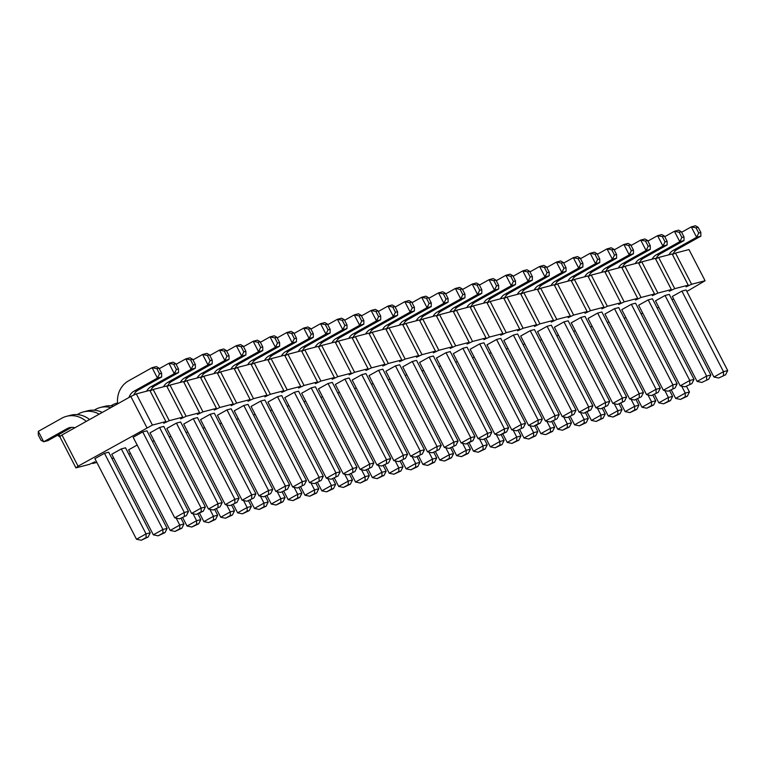 <?xml version="1.0" encoding="UTF-8"?>
<svg xmlns="http://www.w3.org/2000/svg" width="766" height="766" viewBox="0 0 766 766"><rect width="100%" height="100%" fill="white"/><g stroke="black" fill="none" stroke-linecap="round" stroke-linejoin="round"><path stroke-width="1.15" d="M686.863 291.453L705.084 280.749L688.979 249.553L675.507 253.077L691.602 284.272L686.097 286.848L688.232 285.153L674.75 288.667L669.245 291.252L671.38 289.548L657.908 293.072L652.393 295.647L654.537 293.952L641.056 297.476L635.541 300.052L637.685 298.347L624.204 301.871L618.698 304.456L620.833 302.752L607.352 306.276L601.846 308.851L603.981 307.156L590.509 310.67L584.994 313.256L587.139 311.551L573.657 315.075L568.152 317.651L570.287 315.956L556.805 319.47L551.3 322.055L553.435 320.351L539.953 323.874L534.448 326.45L536.593 324.755L523.111 328.269L517.596 330.855L519.741 329.15L506.259 332.674L500.753 335.249L502.889 333.555L489.407 337.078L483.901 339.654L486.037 337.95L472.565 341.473L467.049 344.058L469.194 342.354L455.713 345.878L450.197 348.453L452.342 346.759L438.861 350.273L433.355 352.858L435.49 351.154L422.009 354.677L416.503 357.253L418.638 355.558L405.166 359.072L399.651 361.657L401.796 359.953L388.314 363.477L382.799 366.052L384.944 364.357L371.462 367.871L365.957 370.457L368.092 368.752L354.61 372.276L349.105 374.852L351.24 373.157L337.768 376.68L332.252 379.256L334.397 377.552L320.916 381.075L315.4 383.661L317.545 381.956L304.064 385.48L298.558 388.056L300.693 386.361L287.212 389.875L281.706 392.46L283.841 390.756L270.369 394.279L264.854 396.855L266.999 395.16L253.517 398.674L248.012 401.26L250.147 399.555L236.665 403.079L231.16 405.654L233.295 403.96L219.813 407.474L214.308 410.059L216.452 408.355L202.971 411.878L197.456 414.454L199.6 412.759L186.119 416.283L180.613 418.858L182.748 417.154L169.267 420.678L163.761 423.263L165.896 421.559L152.424 425.082L78.065 466.188L75.93 467.892L89.402 464.368L94.917 461.793L92.772 463.497L96.851 462.425M655.572 258.918L658.655 257.472L672.136 253.958L688.232 285.153M75.93 467.892L59.825 436.697L61.969 435.002L78.065 466.188M165.896 421.559L149.801 390.363L136.319 393.887L130.814 396.462L61.969 435.002M182.748 417.154L166.653 385.959L153.171 389.482L150.088 390.928M199.6 412.759L183.495 381.564L170.014 385.087L166.94 386.524M216.452 408.355L200.347 377.159L186.866 380.683L183.792 382.129M233.295 403.96L217.199 372.764L203.718 376.278L200.635 377.724M250.147 399.555L234.042 368.36L220.57 371.883L217.487 373.329M266.999 395.16L250.894 363.965L237.412 367.479L234.339 368.925M283.841 390.756L267.746 359.56L254.264 363.084L251.191 364.52M300.693 386.361L284.598 355.165L271.116 358.68L268.033 360.125M317.545 381.956L301.44 350.761L287.968 354.285L284.885 355.721M334.397 377.552L318.292 346.356L304.811 349.88L301.737 351.326M351.24 373.157L335.144 341.962L321.663 345.485L318.579 346.921M368.092 368.752L351.996 337.557L338.515 341.081L335.431 342.526M384.944 364.357L368.839 333.162L355.367 336.676L352.283 338.122M401.796 359.953L385.691 328.758L372.209 332.281L369.135 333.727M418.638 355.558L402.543 324.363L389.061 327.877L385.978 329.323M435.49 351.154L419.395 319.958L405.913 323.482L402.83 324.918M452.342 346.759L436.237 315.563L422.765 319.077L419.682 320.523M469.194 342.354L453.089 311.159L439.607 314.682L436.534 316.119M486.037 337.95L469.941 306.754L456.459 310.278L453.376 311.724M502.889 333.555L486.793 302.359L473.311 305.883L470.228 307.319M519.741 329.15L503.635 297.955L490.154 301.478L487.08 302.924M536.593 324.755L520.487 293.56L507.006 297.074L503.932 298.52M553.435 320.351L537.339 289.155L523.858 292.679L520.775 294.125M570.287 315.956L554.182 284.76L540.71 288.275L537.627 289.72M587.139 311.551L571.034 280.356L557.552 283.88L554.479 285.316M603.981 307.156L587.886 275.961L574.404 279.475L571.331 280.921M620.833 302.752L604.738 271.557L591.256 275.08L588.173 276.516M637.685 298.347L621.58 267.152L608.108 270.676L605.025 272.121M654.537 293.952L638.432 262.757L624.951 266.281L621.877 267.717M671.38 289.548L655.284 258.353L641.803 261.876L638.72 263.322M675.507 253.077L672.424 254.523M658.655 257.472L674.75 288.667M111.922 458.489L113.703 458.03M128.774 454.094L130.546 453.625M657.19 308.056L658.76 307.185M672.031 299.755L673.592 298.884M705.084 280.749L691.602 284.272M440.469 365.851L438.908 366.723M457.321 361.447L455.751 362.328M542.357 418.973L538.144 420.074L538.144 423.742L540.25 423.186L542.357 418.973L500.763 338.39L496.55 339.491L538.144 420.074L528.578 425.427L486.985 344.844L496.55 339.491M470.142 349.239L479.698 343.896L521.292 424.479L511.736 429.831L470.142 349.239M523.408 427.591L516.514 430.818L523.408 427.591L525.505 423.378L483.911 342.795L479.698 343.896M436.438 358.048L446.004 352.695L487.597 433.278L478.032 438.631L436.438 358.048M489.704 436.39L482.819 439.617L489.704 436.39L491.81 432.177L450.216 351.594L446.004 352.695M508.653 427.773L504.44 428.874L504.449 432.541L506.556 431.986L508.653 427.773L467.059 347.19L462.856 348.291L504.44 428.874L494.884 434.226L453.29 353.643L462.856 348.291M423.617 370.246L422.056 371.127M406.765 374.651L405.204 375.522M373.071 383.45L371.51 384.331M402.744 366.847L412.3 361.495L453.893 442.078L444.337 447.43L402.744 366.847M456.009 445.19L449.115 448.416L456.009 445.19L458.106 440.977L416.512 360.393L412.3 361.495M389.923 379.046L388.352 379.926M474.958 436.582L470.745 437.673L470.745 441.34L472.852 440.795L474.958 436.582L433.365 355.989L429.151 357.09L470.745 437.673L461.18 443.026L419.586 362.442L429.151 357.09M271.978 409.848L270.408 410.729M288.82 405.453L287.26 406.325M318.493 388.841L328.059 383.498L369.652 464.081L360.087 469.434L318.493 388.841M371.759 467.193L364.875 470.42L371.759 467.193L373.865 462.98L332.272 382.397L328.059 383.498M301.641 393.245L311.207 387.893L352.8 468.476L343.235 473.828L301.641 393.245M354.907 471.588L348.023 474.815L354.907 471.588L357.013 467.375L315.42 386.792L311.207 387.893M369.04 375.646L378.605 370.294L420.199 450.877L410.633 456.23L369.04 375.646M422.305 453.989L415.421 457.216L422.305 453.989L424.412 449.776L382.818 369.193L378.605 370.294M339.376 392.249L337.806 393.13M322.524 396.654L320.954 397.525M352.188 380.041L361.753 374.689L403.347 455.282L393.781 460.634L352.188 380.041M405.453 458.394L398.569 461.62L405.453 458.394L407.56 454.181L365.966 373.597L361.753 374.689M335.345 384.446L344.901 379.093L386.495 459.677L376.939 465.029L335.345 384.446M388.611 462.788L381.717 466.015L388.611 462.788L390.708 458.575L349.114 377.992L344.901 379.093M305.672 401.049L304.112 401.93M385.892 371.242L395.457 365.889L437.051 446.482L427.485 451.835L385.892 371.242M439.157 449.594L432.273 452.821L439.157 449.594L441.254 445.381L399.67 364.788L395.457 365.889M356.219 387.855L354.658 388.726M153.344 534.84L158.131 535.827L162.909 533.155L162.909 529.488L167.122 528.387L125.528 447.804L121.315 448.905L111.75 454.257L153.344 534.84L162.909 529.488L121.315 448.905M137.181 445.056L128.602 449.853L170.196 530.436L179.761 525.093L176.161 518.122M170.875 436.256L169.315 437.127M154.023 440.651L152.463 441.532M238.274 418.648L236.713 419.529M221.422 423.052L219.861 423.933M187.727 431.852L186.167 432.733M204.579 427.457L203.009 428.328M166.844 428.443L176.41 423.1L218.004 503.683L208.438 509.036L166.844 428.443M220.11 506.795L213.226 510.022L220.11 506.795L222.217 502.582L180.623 421.999L176.41 423.1M183.696 424.048L193.262 418.696L234.856 499.279L225.29 504.631L183.696 424.048M236.962 502.391L230.078 505.617L236.962 502.391L239.069 498.178L197.475 417.594L193.262 418.696M200.548 419.644L210.104 414.291L251.698 494.884L242.142 500.236L200.548 419.644M253.814 497.996L246.93 501.223L253.814 497.996L255.911 493.783L214.317 413.2L210.104 414.291M251.095 406.449L260.66 401.097L302.254 481.68L292.689 487.032L251.095 406.449M304.361 484.792L297.476 488.019L304.361 484.792L306.467 480.579L264.873 399.996L260.66 401.097M234.243 410.844L243.808 405.492L285.402 486.084L275.837 491.437L234.243 410.844M287.509 489.196L280.624 492.423L287.509 489.196L289.615 484.983L248.021 404.391L243.808 405.492M217.4 415.249L226.956 409.896L268.55 490.479L258.994 495.832L217.4 415.249M270.666 493.591L263.772 496.818L270.666 493.591L272.763 489.378L231.169 408.795L226.956 409.896M267.947 402.045L277.503 396.692L319.096 477.275L309.541 482.628L267.947 402.045M321.213 480.397L314.328 483.614L321.213 480.397L323.309 476.184L281.716 395.591L277.503 396.692M205.365 506.977L201.152 508.078L201.161 511.745L203.268 511.19L205.365 506.977L163.771 426.394L159.558 427.495L201.152 508.078L191.596 513.431L150.002 432.847L159.558 427.495M284.799 397.65L294.355 392.297L335.948 472.881L326.393 478.233L284.799 397.65M338.065 475.992L331.171 479.219L338.065 475.992L340.161 471.779L298.568 391.196L294.355 392.297M255.126 414.253L253.556 415.124M604.939 314.041L614.495 308.688L656.089 389.272L646.533 394.624L604.939 314.041M658.205 392.384L651.311 395.61L658.205 392.384L660.302 388.171L618.708 307.587L614.495 308.688M588.087 318.445L597.643 313.093L639.237 393.676L629.681 399.029L588.087 318.445M641.353 396.788L634.468 400.015L641.353 396.788L643.45 392.575L601.856 311.992L597.643 313.093M554.383 327.245L563.948 321.892L605.542 402.476L595.977 407.828L554.383 327.245M607.649 405.587L600.764 408.814L607.649 405.587L609.755 401.374L568.161 320.791L563.948 321.892M520.688 336.044L530.244 330.692L571.838 411.275L562.282 416.627L520.688 336.044M573.954 414.387L567.07 417.614L573.954 414.387L576.051 410.174L534.457 329.591L530.244 330.692M575.266 330.644L573.696 331.525M558.414 335.048L556.853 335.92M474.164 357.052L472.603 357.923M503.837 340.439L513.402 335.087L554.996 415.679L545.43 421.032L503.837 340.439M557.102 418.791L550.218 422.018L557.102 418.791L559.209 414.578L517.615 333.995L513.402 335.087M491.016 352.647L489.455 353.528M541.562 339.443L540.001 340.324M524.72 343.848L523.149 344.729M507.868 348.252L506.307 349.124M592.903 405.779L588.69 406.88L588.7 410.538L590.806 409.992L592.903 405.779L551.309 325.186L547.096 326.287L588.69 406.88L579.134 412.232L537.54 331.64L547.096 326.287M571.235 322.84L580.8 317.488L622.394 398.071L612.829 403.423L571.235 322.84M624.501 401.192L617.616 404.41L624.501 401.192L626.607 396.98L585.013 316.387L580.8 317.488M625.812 317.45L624.252 318.321M608.96 321.844L607.4 322.725M592.118 326.249L590.548 327.12M638.633 305.241L648.199 299.889L689.793 380.472L680.227 385.825L638.633 305.241M691.899 383.584L685.015 386.811L691.899 383.584L694.006 379.371L652.412 298.788L648.199 299.889M621.781 309.636L631.347 304.293L672.941 384.877L663.375 390.229L621.781 309.636M675.047 387.989L668.163 391.215L675.047 387.989L677.154 383.776L635.56 303.192L631.347 304.293M655.485 300.837L665.041 295.485L706.635 376.077L697.079 381.43L655.485 300.837M708.751 379.189L701.857 382.416L708.751 379.189L710.848 374.976L669.254 294.393L665.041 295.485M136.492 539.245L141.279 540.231L146.067 537.55L146.057 533.892L150.27 532.791L108.676 452.199L104.463 453.3L94.898 458.652L136.492 539.245L146.057 533.892L104.463 453.3M133.15 437.252L142.715 431.9L184.3 512.483L174.744 517.835L133.15 437.252M186.416 515.595L179.531 518.821L186.416 515.595L188.513 511.382L146.919 430.798L142.715 431.9M672.328 296.442L681.893 291.09L723.487 371.673L713.922 377.025L672.328 296.442M725.593 374.785L718.709 378.011L725.593 374.785L727.7 370.572L686.106 289.988L681.893 291.09M642.664 313.045L641.094 313.926M130.814 396.462L146.909 427.658M92.485 462.932L92.772 463.497M136.319 393.887L152.424 425.082M153.171 389.482L169.267 420.678M170.014 385.087L186.119 416.283M186.866 380.683L202.971 411.878M203.718 376.278L219.813 407.474M220.57 371.883L236.665 403.079M237.412 367.479L253.517 398.674M254.264 363.084L270.369 394.279M271.116 358.68L287.212 389.875M287.968 354.285L304.064 385.48M304.811 349.88L320.916 381.075M321.663 345.485L337.768 376.68M338.515 341.081L354.61 372.276M355.367 336.676L371.462 367.871M372.209 332.281L388.314 363.477M389.061 327.877L405.166 359.072M405.913 323.482L422.009 354.677M422.765 319.077L438.861 350.273M439.607 314.682L455.713 345.878M456.459 310.278L472.565 341.473M473.311 305.883L489.407 337.078M490.154 301.478L506.259 332.674M507.006 297.074L523.111 328.269M523.858 292.679L539.953 323.874M540.71 288.275L556.805 319.47M557.552 283.88L573.657 315.075M574.404 279.475L590.509 310.67M591.256 275.08L607.352 306.276M608.108 270.676L624.204 301.871M624.951 266.281L641.056 297.476M641.803 261.876L657.908 293.072M496.263 280.682L505.924 275.272L511.286 285.67L487.865 298.788A11.749 10.906 -104.6 0 0 483.624 303.183M471.349 306.793A23.497 21.821 75.4 0 1 471.444 305.691M512.818 275.712L510.711 276.258L505.924 275.272L510.137 274.171L512.818 275.712L515.499 280.911L515.499 284.569L492.078 297.687A11.749 10.906 -104.6 0 0 487.53 302.714M479.411 285.086L489.072 279.676L494.443 290.075L471.013 303.183A11.749 10.906 -104.6 0 0 466.772 307.587M495.966 280.117L493.859 280.662L489.072 279.676L493.285 278.575L495.966 280.117L498.647 285.316L498.656 288.974L475.226 302.082A11.749 10.906 -104.6 0 0 470.678 307.109M454.497 311.197A23.497 21.821 75.4 0 1 454.592 310.096M445.716 293.885L455.377 288.476L460.739 298.874L437.319 311.982A11.749 10.906 -104.6 0 0 433.068 316.387M420.802 319.996A23.497 21.821 75.4 0 1 420.898 318.895M462.262 288.916L460.165 289.462L455.377 288.476L459.59 287.374L462.262 288.916L464.952 294.115L464.952 297.773L441.532 310.891A11.749 10.906 -104.6 0 0 436.984 315.908M462.559 289.481L472.22 284.071L477.591 294.47L454.161 307.587A11.749 10.906 -104.6 0 0 449.92 311.982M437.654 315.602A23.497 21.821 75.4 0 1 437.74 314.491M479.114 284.512L477.007 285.067L472.22 284.071L476.433 282.98L479.114 284.512L481.795 289.711L481.804 293.378L458.374 306.486A11.749 10.906 -104.6 0 0 453.826 311.513M412.012 302.685L421.673 297.275L427.045 307.673L403.615 320.791A11.749 10.906 -104.6 0 0 399.373 325.186M428.567 297.715L426.461 298.261L421.673 297.275L425.886 296.174L428.567 297.715L431.248 302.915L431.258 306.572L407.828 319.69A11.749 10.906 -104.6 0 0 403.28 324.707M387.098 328.796A23.497 21.821 75.4 0 1 387.194 327.695M428.864 298.28L438.525 292.88L443.897 303.279L420.467 316.387A11.749 10.906 -104.6 0 0 416.225 320.791M403.95 324.401A23.497 21.821 75.4 0 1 404.046 323.29M445.419 293.311L443.313 293.866L438.525 292.88L442.738 291.779L445.419 293.311L448.1 298.51L448.1 302.177L424.68 315.286A11.749 10.906 -104.6 0 0 420.132 320.312M327.762 324.688L337.433 319.278L341.646 318.177L344.317 319.719L347.008 324.918L347.008 328.576L323.578 341.684A11.749 10.906 -104.6 0 0 319.029 346.711M302.857 350.799A23.497 21.821 75.4 0 1 302.943 349.698M344.317 319.719L342.21 320.265L337.433 319.278L342.795 329.677L319.365 342.785A11.749 10.906 -104.6 0 0 315.123 347.19M344.614 320.284L354.275 314.874L358.488 313.773L361.169 315.314L363.85 320.514L363.86 324.171L340.43 337.289A11.749 10.906 -104.6 0 0 335.881 342.316M319.7 346.395A23.497 21.821 75.4 0 1 319.795 345.294M361.169 315.314L359.062 315.86L354.275 314.874L359.647 325.272L336.217 338.39A11.749 10.906 -104.6 0 0 331.975 342.785M361.466 315.889L371.127 310.479L375.34 309.378L378.021 310.91L380.702 316.109L380.712 319.776L357.282 332.884A11.749 10.906 -104.6 0 0 352.733 337.911M336.552 342A23.497 21.821 75.4 0 1 336.647 340.899M378.021 310.91L375.915 311.465L371.127 310.479L376.499 320.877L353.069 333.986A11.749 10.906 -104.6 0 0 348.827 338.39M378.318 311.484L387.979 306.074L393.341 316.473L369.921 329.591A11.749 10.906 -104.6 0 0 365.679 333.986M394.873 306.515L392.767 307.061L387.979 306.074L392.192 304.973L394.873 306.515L397.554 311.714L397.554 315.372L374.134 328.49A11.749 10.906 -104.6 0 0 369.585 333.516M353.404 337.595A23.497 21.821 75.4 0 1 353.499 336.494M395.16 307.089L404.831 301.68L410.193 312.078L386.763 325.186A11.749 10.906 -104.6 0 0 382.521 329.591M370.256 333.2A23.497 21.821 75.4 0 1 370.342 332.099M411.715 302.11L409.609 302.666L404.831 301.68L409.034 300.578L411.715 302.11L414.406 307.31L414.406 310.977L390.976 324.085A11.749 10.906 -104.6 0 0 386.428 329.112M102.251 412.443A23.497 21.821 -104.6 0 0 87.583 410.825L83.37 411.916A23.497 21.821 -104.6 0 0 78.572 413.851L77.232 414.607M59.001 434.437L60.074 436.505M99.187 414.167A23.497 21.821 -104.6 0 0 83.37 411.916M110.898 407.608A23.497 21.821 -104.6 0 0 100.222 407.522A23.497 21.821 -104.6 0 0 95.424 409.456L94.084 410.203M113.521 406.143A23.497 21.821 -104.6 0 0 104.435 406.42L100.222 407.522M117.074 403.117L117.562 402.993A23.497 21.821 -104.6 0 0 117.074 403.117A23.497 21.821 -104.6 0 0 112.276 405.051L110.936 405.808M192.975 359.886L202.636 354.476L206.849 353.375L209.52 354.917L212.211 360.116L212.211 363.773L188.79 376.891A11.749 10.906 -104.6 0 0 184.242 381.918M168.06 385.997A23.497 21.821 75.4 0 1 168.156 384.896M209.52 354.917L207.414 355.462L202.636 354.476L207.998 364.875L184.577 377.992A11.749 10.906 -104.6 0 0 180.326 382.387M176.123 364.29L185.784 358.881L191.146 369.279L167.725 382.387A11.749 10.906 -104.6 0 0 163.484 386.792M151.208 390.401A23.497 21.821 75.4 0 1 151.304 389.3M192.678 359.321L190.571 359.867L185.784 358.881L189.997 357.779L192.678 359.321L195.359 364.52L195.359 368.178L171.938 381.286A11.749 10.906 -104.6 0 0 167.39 386.313M159.271 368.685L168.932 363.275L174.303 373.674L150.873 386.792A11.749 10.906 -104.6 0 0 146.632 391.187M134.356 394.806A23.497 21.821 75.4 0 1 134.452 393.695M175.826 363.716L173.719 364.271L168.932 363.275L173.145 362.184L175.826 363.716L178.507 368.915L178.516 372.582L155.086 385.691A11.749 10.906 -104.6 0 0 150.538 390.717M209.817 355.491L219.478 350.081L224.85 360.48L201.42 373.588A11.749 10.906 -104.6 0 0 197.178 377.992M226.372 350.512L224.266 351.067L219.478 350.081L223.691 348.98L226.372 350.512L229.053 355.711L229.063 359.378L205.633 372.487A11.749 10.906 -104.6 0 0 201.085 377.514M184.912 381.602A23.497 21.821 75.4 0 1 184.999 380.501M260.363 342.287L270.034 336.877L275.396 347.276L251.976 360.393A11.749 10.906 -104.6 0 0 247.724 364.788M276.919 337.318L274.812 337.863L270.034 336.877L274.247 335.776L276.919 337.318L279.609 342.517L279.609 346.175L256.179 359.292A11.749 10.906 -104.6 0 0 251.641 364.31M235.459 368.398A23.497 21.821 75.4 0 1 235.555 367.297M243.521 346.692L253.182 341.282L257.395 340.181L260.076 341.713L262.757 346.912L262.757 350.579L239.337 363.687A11.749 10.906 -104.6 0 0 234.789 368.714M218.607 372.803A23.497 21.821 75.4 0 1 218.703 371.702M260.076 341.713L257.97 342.268L253.182 341.282L258.544 351.68L235.124 364.788A11.749 10.906 -104.6 0 0 230.882 369.193M226.669 351.087L236.33 345.677L241.702 356.075L218.272 369.193A11.749 10.906 -104.6 0 0 214.03 373.588M243.224 346.117L241.118 346.663L236.33 345.677L240.543 344.576L243.224 346.117L245.905 351.316L245.915 354.974L222.485 368.092A11.749 10.906 -104.6 0 0 217.937 373.119M201.755 377.198A23.497 21.821 75.4 0 1 201.851 376.096M277.215 337.883L286.877 332.482L292.248 342.881L268.818 355.989A11.749 10.906 -104.6 0 0 264.576 360.393M293.771 332.913L291.664 333.469L286.877 332.482L291.09 331.381L293.771 332.913L296.452 338.112L296.461 341.78L273.031 354.888A11.749 10.906 -104.6 0 0 268.483 359.915M252.301 364.003A23.497 21.821 75.4 0 1 252.397 362.892M310.919 329.083L320.581 323.673L325.943 334.072L302.522 347.19A11.749 10.906 -104.6 0 0 298.28 351.584M286.005 355.204A23.497 21.821 75.4 0 1 286.101 354.093M327.475 324.114L325.368 324.669L320.581 323.673L324.794 322.582L327.475 324.114L330.156 329.313L330.156 332.98L306.735 346.088A11.749 10.906 -104.6 0 0 302.187 351.115M294.067 333.488L303.729 328.078L309.1 338.476L285.67 351.584A11.749 10.906 -104.6 0 0 281.428 355.989M310.623 328.518L308.516 329.064L303.729 328.078L307.942 326.977L310.623 328.518L313.304 333.717L313.313 337.375L289.883 350.493A11.749 10.906 -104.6 0 0 285.335 355.51M269.153 359.599A23.497 21.821 75.4 0 1 269.249 358.498M631.06 245.484L640.721 240.074L646.083 250.472L622.662 263.581A11.749 10.906 -104.6 0 0 618.421 267.985M647.615 240.514L645.508 241.06L640.721 240.074L644.934 238.973L647.615 240.514L650.296 245.714L650.296 249.371L626.875 262.479A11.749 10.906 -104.6 0 0 622.327 267.506M606.145 271.595A23.497 21.821 75.4 0 1 606.241 270.494M614.208 249.879L623.869 244.469L629.24 254.867L605.81 267.985A11.749 10.906 -104.6 0 0 601.569 272.38M630.763 244.909L628.656 245.465L623.869 244.469L628.082 243.377L630.763 244.909L633.444 250.109L633.453 253.776L610.023 266.884A11.749 10.906 -104.6 0 0 605.475 271.911M589.293 275.999A23.497 21.821 75.4 0 1 589.389 274.889M597.356 254.283L607.017 248.873L612.388 259.272L588.958 272.38A11.749 10.906 -104.6 0 0 584.717 276.785M613.911 249.314L611.804 249.86L607.017 248.873L611.23 247.772L613.911 249.314L616.592 254.513L616.601 258.171L593.171 271.288A11.749 10.906 -104.6 0 0 588.623 276.306M572.441 280.394A23.497 21.821 75.4 0 1 572.537 279.293M563.661 263.083L573.322 257.673L578.684 268.071L555.264 281.189A11.749 10.906 -104.6 0 0 551.022 285.584M580.216 258.113L578.11 258.659L573.322 257.673L577.535 256.572L580.216 258.113L582.897 263.312L582.897 266.97L559.477 280.088A11.749 10.906 -104.6 0 0 554.929 285.105M538.747 289.194A23.497 21.821 75.4 0 1 538.843 288.093M580.504 258.678L590.174 253.278L595.536 263.676L572.116 276.785A11.749 10.906 -104.6 0 0 567.865 281.189M597.059 253.709L594.952 254.264L590.174 253.278L594.387 252.177L597.059 253.709L599.749 258.908L599.749 262.575L576.319 275.683A11.749 10.906 -104.6 0 0 571.781 280.71M555.599 284.799A23.497 21.821 75.4 0 1 555.695 283.688M546.809 267.487L556.47 262.077L560.683 260.976L563.364 262.508L566.045 267.707L566.055 271.375L542.625 284.483A11.749 10.906 -104.6 0 0 538.077 289.51M521.895 293.598A23.497 21.821 75.4 0 1 521.991 292.497M563.364 262.508L561.258 263.064L556.47 262.077L561.842 272.476L538.412 285.584A11.749 10.906 -104.6 0 0 534.17 289.988M529.957 271.882L539.618 266.472L543.831 265.371L546.512 266.913L549.193 272.112L549.203 275.77L525.773 288.887A11.749 10.906 -104.6 0 0 521.225 293.914M505.053 297.993A23.497 21.821 75.4 0 1 505.139 296.892M546.512 266.913L544.406 267.458L539.618 266.472L544.99 276.871L521.56 289.988A11.749 10.906 -104.6 0 0 517.318 294.383M513.105 276.287L522.776 270.877L526.989 269.776L529.66 271.308L532.351 276.507L532.351 280.174L508.93 293.282A11.749 10.906 -104.6 0 0 504.382 298.309M488.201 302.398A23.497 21.821 75.4 0 1 488.296 301.297M529.66 271.308L527.554 271.863L522.776 270.877L528.138 281.275L504.717 294.383A11.749 10.906 -104.6 0 0 500.466 298.788M664.754 236.684L674.415 231.275L679.787 241.673L656.357 254.781A11.749 10.906 -104.6 0 0 652.115 259.186M681.309 231.705L679.203 232.261L674.415 231.275L678.628 230.173L681.309 231.705L683.99 236.905L684 240.572L660.57 253.68A11.749 10.906 -104.6 0 0 656.022 258.707M639.84 262.795A23.497 21.821 75.4 0 1 639.936 261.694M647.902 241.079L657.573 235.669L662.935 246.068L639.505 259.186A11.749 10.906 -104.6 0 0 635.263 263.581M622.997 267.19A23.497 21.821 75.4 0 1 623.084 266.089M664.457 236.11L662.351 236.656L657.573 235.669L661.786 234.568L664.457 236.11L667.148 241.309L667.148 244.967L643.718 258.085A11.749 10.906 -104.6 0 0 639.17 263.111M86.252 421.405A23.497 21.821 -104.6 0 0 66.527 416.321A23.497 21.821 -104.6 0 0 61.73 418.255L38.3 431.363L43.672 441.762L47.875 440.661L71.305 427.552A11.749 10.906 75.4 0 1 71.659 427.361M89.574 419.548A23.497 21.821 -104.6 0 0 70.74 415.22L66.527 416.321M38.3 431.363L38.3 435.031L40.991 440.23L43.672 441.762L67.092 428.654A11.749 10.906 75.4 0 1 69.495 427.687A11.749 10.906 75.4 0 1 74.905 427.754M117.658 403.826A23.497 21.821 75.4 0 1 128.659 380.788L152.08 367.68L156.293 366.579L158.974 368.12L161.655 373.32L161.664 376.977L138.234 390.095A11.749 10.906 -104.6 0 0 133.686 395.112M158.974 368.12L156.867 368.666L152.08 367.68L157.451 378.078L134.021 391.187A11.749 10.906 -104.6 0 0 128.994 397.477M681.606 232.28L691.267 226.87L696.639 237.269L673.209 250.386A11.749 10.906 -104.6 0 0 668.967 254.781M698.161 227.311L696.055 227.856L691.267 226.87L695.48 225.769L698.161 227.311L700.842 232.51L700.852 236.167L677.422 249.285A11.749 10.906 -104.6 0 0 672.874 254.312M656.692 258.391A23.497 21.821 75.4 0 1 656.788 257.29M469.165 442.863L473.484 451.231L483.049 445.889L479.449 438.918M473.484 451.231L478.271 452.227L483.049 449.546L483.049 445.889L487.262 444.787L484.38 439.205M486.008 438.458L490.336 446.837L499.901 441.484L496.301 434.523M490.336 446.837L495.123 447.823L499.901 445.142L499.901 441.484L504.105 440.383L501.232 434.81M525.505 423.378L521.292 424.479L521.301 428.137M491.81 432.177L487.597 433.278L487.597 436.936M452.313 447.258L456.632 455.636L466.197 450.284L462.607 443.322M456.632 455.636L461.419 456.622L466.207 453.951L466.197 450.284L470.41 449.182L467.528 443.61M435.461 451.662L439.789 460.04L449.345 454.688L445.755 447.727M439.789 460.04L444.567 461.027L449.355 458.346L449.345 454.688L453.558 453.587L450.686 448.005M401.767 460.462L406.085 468.84L415.651 463.487L412.06 456.526M406.085 468.84L410.873 469.826L415.651 467.145L415.651 463.487L419.864 462.386L416.982 456.804M458.106 440.977L453.893 442.078L453.903 445.745M418.609 456.057L422.937 464.435L432.503 459.083L428.903 452.122M422.937 464.435L427.725 465.422L432.503 462.75L432.503 459.083L436.716 457.982L433.834 452.409M300.665 486.86L304.992 495.238L314.548 489.886L310.958 482.925M304.992 495.238L309.78 496.224L314.558 493.553L314.548 489.886L318.761 488.785L315.889 483.212M317.517 482.465L321.844 490.834L331.4 485.491L327.81 478.52M321.844 490.834L326.622 491.829L331.41 489.148L331.4 485.491L335.613 484.39L332.731 478.807M373.865 462.98L369.652 464.081L369.652 467.739M357.013 467.375L352.8 468.476L352.8 472.143M424.412 449.776L420.199 450.877L420.199 454.544M368.063 469.261L372.391 477.639L381.947 472.287L378.356 465.326M372.391 477.639L377.178 478.626L381.956 475.945L381.947 472.287L386.16 471.186L383.287 465.613M351.211 473.656L355.539 482.034L365.104 476.682L361.504 469.721M355.539 482.034L360.326 483.02L365.104 480.349L365.104 476.682L369.317 475.59L366.435 470.008M407.56 454.181L403.347 455.282L403.356 458.939M390.708 458.575L386.495 459.677L386.504 463.344M334.369 478.061L338.687 486.439L348.252 481.086L344.662 474.125M338.687 486.439L343.474 487.425L348.252 484.744L348.252 481.086L352.465 479.985L349.583 474.413M441.254 445.381L437.051 446.482L437.051 450.14M384.915 464.857L389.233 473.235L398.799 467.882L395.208 460.921M389.233 473.235L394.021 474.221L398.808 471.55L398.799 467.882L403.012 466.781L400.13 461.209M170.196 530.436L174.983 531.432L179.761 528.751L179.761 525.093L183.964 523.992L181.092 518.41M199.572 513.258L203.89 521.636L213.455 516.284L209.865 509.323M203.89 521.636L208.678 522.623L213.455 519.951L213.455 516.284L217.668 515.192L214.786 509.61M182.72 517.663L187.048 526.041L196.603 520.688L193.013 513.727M187.048 526.041L191.826 527.027L196.613 524.346L196.603 520.688L200.816 519.587L197.944 514.015M266.97 495.659L271.288 504.038L280.854 498.685L277.263 491.724M271.288 504.038L276.076 505.024L280.854 502.352L280.854 498.685L285.067 497.584L282.185 492.011M250.118 500.064L254.446 508.442L264.002 503.09L260.411 496.129M254.446 508.442L259.224 509.428L264.011 506.747L264.002 503.09L268.215 501.989L265.342 496.406M216.424 508.863L220.742 517.242L230.307 511.889L226.707 504.928M220.742 517.242L225.53 518.228L230.307 515.547L230.307 511.889L234.52 510.788L231.638 505.215M233.266 504.459L237.594 512.837L247.15 507.485L243.559 500.524M237.594 512.837L242.382 513.823L247.159 511.152L247.15 507.485L251.363 506.383L248.49 500.811M222.217 502.582L218.004 503.683L218.004 507.341M239.069 498.178L234.856 499.279L234.856 502.946M255.911 493.783L251.698 494.884L251.708 498.542M306.467 480.579L302.254 481.68L302.254 485.347M289.615 484.983L285.402 486.084L285.402 489.742M272.763 489.378L268.55 490.479L268.56 494.147M323.309 476.184L319.096 477.275L319.106 480.943M340.161 471.779L335.948 472.881L335.958 476.538M283.813 491.265L288.14 499.643L297.706 494.29L294.106 487.329M288.14 499.643L292.928 500.629L297.706 497.948L297.706 494.29L301.919 493.189L299.037 487.607M660.302 388.171L656.089 389.272L656.098 392.939M643.45 392.575L639.237 393.676L639.246 397.334M609.755 401.374L605.542 402.476L605.542 406.143M576.051 410.174L571.838 411.275L571.848 414.942M603.953 407.656L608.281 416.034L617.846 410.681L614.246 403.72M608.281 416.034L613.068 417.02L617.846 414.349L617.846 410.681L622.059 409.58L619.177 404.008M587.11 412.06L591.429 420.438L600.994 415.086L597.403 408.125M591.429 420.438L596.216 421.424L600.994 418.743L600.994 415.086L605.207 413.985L602.325 408.402M502.86 434.054L507.188 442.432L516.744 437.08L513.153 430.119M507.188 442.432L511.966 443.418L516.753 440.747L516.744 437.08L520.957 435.988L518.084 430.406M559.209 414.578L554.996 415.679L554.996 419.337M519.712 429.659L524.03 438.037L533.596 432.685L530.005 425.724M524.03 438.037L528.818 439.023L533.596 436.342L533.596 432.685L537.809 431.584L534.927 426.011M570.258 416.455L574.586 424.833L584.142 419.481L580.551 412.52M574.586 424.833L579.364 425.819L584.152 423.148L584.142 419.481L588.355 418.38L585.483 412.807M553.406 420.86L557.734 429.238L567.29 423.885L563.699 416.924M557.734 429.238L562.522 430.224L567.3 427.543L567.29 423.885L571.503 422.784L568.631 417.202M536.564 425.254L540.882 433.633L550.448 428.28L546.847 421.319M540.882 433.633L545.67 434.619L550.448 431.947L550.448 428.28L554.661 427.179L551.779 421.606M626.607 396.98L622.394 398.071L622.394 401.738M654.509 394.452L658.827 402.83L668.392 397.477L664.802 390.516M658.827 402.83L663.615 403.816L668.392 401.145L668.392 397.477L672.605 396.386L669.723 390.804M637.657 398.856L641.985 407.234L651.54 401.882L647.95 394.921M641.985 407.234L646.763 408.221L651.55 405.54L651.54 401.882L655.753 400.781L652.871 395.208M620.805 403.261L625.133 411.629L634.688 406.286L631.098 399.316M625.133 411.629L629.92 412.625L634.698 409.944L634.688 406.286L638.901 405.185L636.029 399.603M694.006 379.371L689.793 380.472L689.793 384.139M677.154 383.776L672.941 384.877L672.941 388.534M710.848 374.976L706.635 376.077L706.645 379.735M188.513 511.382L184.3 512.483L184.309 516.14M727.7 370.572L723.487 371.673L723.497 375.34M671.351 390.057L675.679 398.435L685.244 393.082L681.644 386.121M675.679 398.435L680.467 399.421L685.244 396.74L685.244 393.082L689.457 391.981L686.575 386.409M515.499 284.569L511.286 285.67L513.392 281.457L510.711 276.258M498.656 288.974L494.443 290.075L496.54 285.862L493.859 280.662M464.952 297.773L460.739 298.874L462.846 294.661L460.165 289.462M481.804 293.378L477.591 294.47L479.688 290.266L477.007 285.067M431.258 306.572L427.045 307.673L429.142 303.46L426.461 298.261M448.1 302.177L443.897 303.279L445.994 299.066L443.313 293.866M347.008 328.576L342.795 329.677L344.901 325.464L342.21 320.265M363.86 324.171L359.647 325.272L361.744 321.059L359.062 315.86M380.712 319.776L376.499 320.877L378.595 316.664L375.915 311.465M397.554 315.372L393.341 316.473L395.447 312.26L392.767 307.061M414.406 310.977L410.193 312.078L412.3 307.865L409.609 302.666M57.546 435.26L60.026 437.08M212.211 363.773L207.998 364.875L210.104 360.662L207.414 355.462M195.359 368.178L191.146 369.279L193.252 365.066L190.571 359.867M178.516 372.582L174.303 373.674L176.4 369.471L173.719 364.271M229.063 359.378L224.85 360.48L226.947 356.267L224.266 351.067M279.609 346.175L275.396 347.276L277.503 343.063L274.812 337.863M262.757 350.579L258.544 351.68L260.651 347.467L257.97 342.268M245.915 354.974L241.702 356.075L243.799 351.862L241.118 346.663M296.461 341.78L292.248 342.881L294.345 338.668L291.664 333.469M330.156 332.98L325.943 334.072L328.049 329.868L325.368 324.669M313.313 337.375L309.1 338.476L311.197 334.263L308.516 329.064M650.296 249.371L646.083 250.472L648.189 246.259L645.508 241.06M633.453 253.776L629.24 254.867L631.337 250.664L628.656 245.465M616.601 258.171L612.388 259.272L614.485 255.059L611.804 249.86M582.897 266.97L578.684 268.071L580.791 263.858L578.11 258.659M599.749 262.575L595.536 263.676L597.643 259.463L594.952 254.264M566.055 271.375L561.842 272.476L563.939 268.263L561.258 263.064M549.203 275.77L544.99 276.871L547.087 272.658L544.406 267.458M532.351 280.174L528.138 281.275L530.244 277.062L527.554 271.863M684 240.572L679.787 241.673L681.884 237.46L679.203 232.261M667.148 244.967L662.935 246.068L665.041 241.855L662.351 236.656M161.664 376.977L157.451 378.078L159.558 373.865L156.867 368.666M700.852 236.167L696.639 237.269L698.736 233.056L696.055 227.856M483.049 449.546L485.156 449L487.262 444.787M478.271 452.227L485.156 449M499.901 445.142L502.008 444.596L504.105 440.383M495.123 447.823L502.008 444.596M538.144 423.742L533.366 426.413L528.578 425.427M540.25 423.186L533.366 426.413M516.514 430.818L511.736 429.831M482.819 439.617L478.032 438.631M504.449 432.541L499.671 435.212L494.884 434.226M506.556 431.986L499.671 435.212M466.207 453.951L468.304 453.395L470.41 449.182M461.419 456.622L468.304 453.395M449.355 458.346L451.461 457.8L453.558 453.587M444.567 461.027L451.461 457.8M415.651 467.145L417.757 466.599L419.864 462.386M410.873 469.826L417.757 466.599M449.115 448.416L444.337 447.43M427.725 465.422L434.609 462.195L436.716 457.982M432.503 462.75L434.609 462.195M470.745 441.34L465.967 444.012L461.18 443.026M472.852 440.795L465.967 444.012M314.558 493.553L316.664 492.998L318.761 488.785M309.78 496.224L316.664 492.998M326.622 491.829L333.516 488.603L335.613 484.39M331.41 489.148L333.516 488.603M364.875 470.42L360.087 469.434M348.023 474.815L343.235 473.828M415.421 457.216L410.633 456.23M377.178 478.626L384.063 475.399L386.16 471.186M381.956 475.945L384.063 475.399M365.104 480.349L367.211 479.794L369.317 475.59M360.326 483.02L367.211 479.794M398.569 461.62L393.781 460.634M381.717 466.015L376.939 465.029M343.474 487.425L350.359 484.198L352.465 479.985M348.252 484.744L350.359 484.198M432.273 452.821L427.485 451.835M398.808 471.55L400.915 470.994L403.012 466.781M394.021 474.221L400.915 470.994M162.909 533.155L165.016 532.6L167.122 528.387M158.131 535.827L165.016 532.6M174.983 531.432L181.868 528.205L183.964 523.992M179.761 528.751L181.868 528.205M213.455 519.951L215.562 519.396L217.668 515.192M208.678 522.623L215.562 519.396M191.826 527.027L198.72 523.8L200.816 519.587M196.613 524.346L198.72 523.8M280.854 502.352L282.96 501.797L285.067 497.584M276.076 505.024L282.96 501.797M264.011 506.747L266.118 506.202L268.215 501.989M259.224 509.428L266.118 506.202M225.53 518.228L232.414 515.001L234.52 510.788M230.307 515.547L232.414 515.001M247.159 511.152L249.266 510.596L251.363 506.383M242.382 513.823L249.266 510.596M213.226 510.022L208.438 509.036M230.078 505.617L225.29 504.631M246.93 501.223L242.142 500.236M297.476 488.019L292.689 487.032M280.624 492.423L275.837 491.437M263.772 496.818L258.994 495.832M314.328 483.614L309.541 482.628M201.161 511.745L196.374 514.417L191.596 513.431M203.268 511.19L196.374 514.417M331.171 479.219L326.393 478.233M297.706 497.948L299.812 497.402L301.919 493.189M292.928 500.629L299.812 497.402M651.311 395.61L646.533 394.624M634.468 400.015L629.681 399.029M600.764 408.814L595.977 407.828M567.07 417.614L562.282 416.627M617.846 414.349L619.953 413.793L622.059 409.58M613.068 417.02L619.953 413.793M596.216 421.424L603.101 418.198L605.207 413.985M600.994 418.743L603.101 418.198M511.966 443.418L518.86 440.191L520.957 435.988M516.753 440.747L518.86 440.191M550.218 422.018L545.43 421.032M533.596 436.342L535.702 435.797L537.809 431.584M528.818 439.023L535.702 435.797M584.152 423.148L586.258 422.593L588.355 418.38M579.364 425.819L586.258 422.593M567.3 427.543L569.406 426.997L571.503 422.784M562.522 430.224L569.406 426.997M550.448 431.947L552.554 431.392L554.661 427.179M545.67 434.619L552.554 431.392M588.7 410.538L583.912 413.219L579.134 412.232M590.806 409.992L583.912 413.219M617.616 404.41L612.829 403.423M663.615 403.816L670.499 400.589L672.605 396.386M668.392 401.145L670.499 400.589M651.55 405.54L653.657 404.994L655.753 400.781M646.763 408.221L653.657 404.994M629.92 412.625L636.805 409.398L638.901 405.185M634.698 409.944L636.805 409.398M685.015 386.811L680.227 385.825M668.163 391.215L663.375 390.229M701.857 382.416L697.079 381.43M146.067 537.55L148.164 537.004L150.27 532.791M141.279 540.231L148.164 537.004M179.531 518.821L174.744 517.835M718.709 378.011L713.922 377.025M685.244 396.74L687.351 396.194L689.457 391.981M680.467 399.421L687.351 396.194M515.499 280.911L513.392 281.457M498.647 285.316L496.54 285.862M464.952 294.115L462.846 294.661M481.795 289.711L479.688 290.266M431.248 302.915L429.142 303.46M448.1 298.51L445.994 299.066M347.008 324.918L344.901 325.464M363.85 320.514L361.744 321.059M380.702 316.109L378.595 316.664M397.554 311.714L395.447 312.26M414.406 307.31L412.3 307.865M212.211 360.116L210.104 360.662M195.359 364.52L193.252 365.066M178.507 368.915L176.4 369.471M229.053 355.711L226.947 356.267M279.609 342.517L277.503 343.063M262.757 346.912L260.651 347.467M245.905 351.316L243.799 351.862M296.452 338.112L294.345 338.668M330.156 329.313L328.049 329.868M313.304 333.717L311.197 334.263M650.296 245.714L648.189 246.259M633.444 250.109L631.337 250.664M616.592 254.513L614.485 255.059M582.897 263.312L580.791 263.858M599.749 258.908L597.643 259.463M566.045 267.707L563.939 268.263M549.193 272.112L547.087 272.658M532.351 276.507L530.244 277.062M683.99 236.905L681.884 237.46M667.148 241.309L665.041 241.855M161.655 373.32L159.558 373.865M700.842 232.51L698.736 233.056M492.078 297.687L487.865 298.788M475.226 302.082L471.013 303.183M441.532 310.891L437.319 311.982M458.374 306.486L454.161 307.587M407.828 319.69L403.615 320.791M424.68 315.286L420.467 316.387M323.578 341.684L319.365 342.785M340.43 337.289L336.217 338.39M357.282 332.884L353.069 333.986M374.134 328.49L369.921 329.591M390.976 324.085L386.763 325.186M188.79 376.891L184.577 377.992M171.938 381.286L167.725 382.387M155.086 385.691L150.873 386.792M205.633 372.487L201.42 373.588M256.179 359.292L251.976 360.393M239.337 363.687L235.124 364.788M222.485 368.092L218.272 369.193M273.031 354.888L268.818 355.989M306.735 346.088L302.522 347.19M289.883 350.493L285.67 351.584M626.875 262.479L622.662 263.581M610.023 266.884L605.81 267.985M593.171 271.288L588.958 272.38M559.477 280.088L555.264 281.189M576.319 275.683L572.116 276.785M542.625 284.483L538.412 285.584M525.773 288.887L521.56 289.988M508.93 293.282L504.717 294.383M660.57 253.68L656.357 254.781M643.718 258.085L639.505 259.186M67.092 428.654L71.305 427.552M138.234 390.095L134.021 391.187M677.422 249.285L673.209 250.386"/></g></svg>
